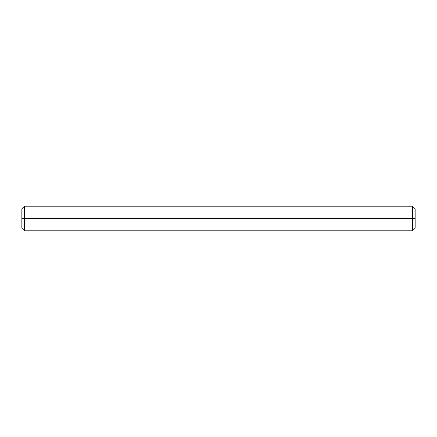 <?xml version="1.0" encoding="UTF-8"?>
<svg xmlns="http://www.w3.org/2000/svg" width="437" height="437" viewBox="0 0 437 437"><rect width="100%" height="100%" fill="white"/><g stroke="black" fill="none" stroke-linecap="round" stroke-linejoin="round"><path stroke-width="0.66" d="M415.15 208.831L415.15 218.5L412.528 218.5L412.528 206.209L415.15 208.831L415.15 228.169L415.15 218.5L24.472 218.5L24.472 230.791L24.472 218.5L21.85 218.5L21.85 228.169L21.85 218.5C21.85 206.078 21.85 206.078 21.85 218.5L21.85 208.831L21.85 218.5L24.472 218.5L24.472 230.791L24.472 218.5L21.85 218.5M415.15 218.5C415.15 206.078 415.15 206.078 415.15 218.5C415.15 230.922 415.15 230.922 415.15 218.5L412.528 218.5L412.528 230.791L415.15 228.169M21.85 208.831L24.472 206.209L412.528 206.209L412.528 218.5L24.472 218.5L24.472 206.209L24.472 218.5L412.528 218.5L412.528 206.209L412.528 230.791L412.528 218.5L412.528 230.791L24.472 230.791L21.85 228.169M24.472 218.5L24.472 206.209L24.472 218.5"/></g></svg>
